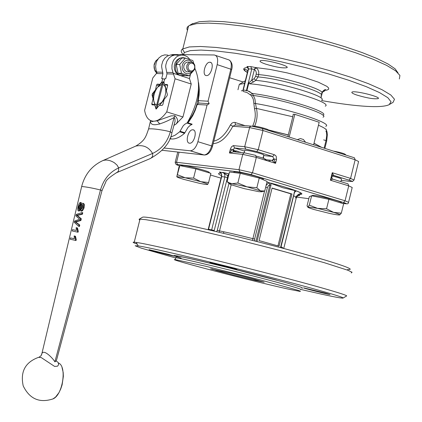 <?xml version="1.0" encoding="UTF-8"?>
<svg xmlns="http://www.w3.org/2000/svg" width="422" height="422" viewBox="0 0 422 422"><rect width="100%" height="100%" fill="white"/><g stroke="black" fill="none" stroke-linecap="round" stroke-linejoin="round"><path stroke-width="0.63" d="M185.026 75.57L180.79 75.601C171.316 72.985 175.51 54.923 184.873 58.025L185.042 58.072M182.125 75.891L178.337 74.926L175.99 72.742L174.544 69.656L174.228 66.133L175.088 62.72L176.992 59.935L179.651 58.204L182.652 57.788M192.21 62.303L190.665 60.905L188.808 60.198L186.846 60.256L185 61.079L183.486 62.572L182.468 64.571L182.072 66.84L182.336 69.124L183.232 71.16L184.662 72.721L186.455 73.623L188.412 73.771L190.306 73.148L191.926 71.824M190.042 62.171L188.033 62.013L186.207 62.456L184.709 63.775L183.828 65.716L183.739 67.9L185.079 70.711L186.782 71.772L188.692 71.824M185.374 58.078L181.871 58.03L176.217 64.408L178.042 73.259L185.501 75.702L189.009 75.812L181.529 73.365L179.703 64.482L185.374 58.078L192.838 60.562L193.719 63.326M194.647 69.414L189.009 75.812M176.217 64.408L179.703 64.482M178.042 73.259L181.529 73.365M192.063 62.25L190.992 62.066L189.167 62.509L187.663 63.833L186.782 65.779L186.693 67.968L187.41 69.978L189.736 71.851L191.604 71.914L193.329 71.028L194.922 68.327L194.769 65.078L193.693 63.3L192.063 62.25M167.982 55.129L164.728 54.876L161.563 55.868L158.825 57.999L156.815 61.037L156.151 62.799L155.602 66.57L156.124 70.332L156.963 72.769L152.769 78.001L144.614 110.364C145.827 117.247 148.76 120.871 153.402 121.241C157.854 121.198 162.301 118.081 166.748 111.888L175.072 78.782L173.199 73.243L178.337 74.926M175.072 78.782L191.235 84.036L182.969 116.978L176.116 124.01M181.249 75.876L189.446 78.555L191.235 84.036M192.348 63.2L193.666 64.049L194.526 65.494L194.769 67.24L194.342 68.955L193.323 70.289L191.926 70.986L190.412 70.901L189.093 70.052L188.228 68.607L187.985 66.855L188.412 65.141L189.431 63.801L190.839 63.11L192.348 63.2M167.676 85.439L164.606 84.447L167.381 84.564L167.655 85.534L166.352 90.704L167.402 94.465L167.065 95.81L164.174 99.365L162.871 104.54L162.132 105.458L159.358 105.284L156.082 109.061L154.768 104.999L152.047 104.83L151.788 103.859L153.075 98.743L152.068 95.024L153.123 95.356M178.153 55.24L174.877 54.987L171.691 55.989L168.932 58.141L166.906 61.211L165.825 64.872L165.682 66.803L166.991 73.839L165.751 78.761L164.733 78.724L163.915 81.979L164.606 84.447M161.879 84.363L163.646 81.741L157.469 105.141L156.995 108.169L156.662 105.089L161.879 84.363L157.606 87.222L160.186 84.321L157.258 84.147L159.627 84.912L157.258 84.147L156.52 85.065L158.809 85.803M153.075 98.743L152.964 96.142L153.745 93.04L155.428 90.239L156.52 85.065M153.45 94.032L152.405 93.695L152.068 95.024M156.937 108.269L156.187 108.037L154.768 104.999M150.506 120.544L150.506 120.84C150.121 128.995 164.87 122.602 174.075 117.527L174.898 118.535L175.051 121.346L171.991 132.497M159.832 124.115L157.227 120.834M173.885 125.408L176.079 124.031C178.332 121.394 177.936 118.624 174.898 115.733L171.052 115.892L156.884 120.908L153.497 121.262L151.44 120.914M166.748 111.888L182.969 116.978M58.452 363.01C67.135 366.074 62.82 395.013 53.04 398.89C39.557 403.305 29.619 398.985 23.221 385.924C20.14 371.74 25.236 362.224 38.502 357.365L41.15 357.518L54.617 366.433L57.54 366.185L58.642 364.64L58.136 362.429L56.163 360.931M57.039 358.32L56.29 360.736L54.892 361.854C53.235 358.721 43.899 348.767 41.894 353.557L41.456 355.071M77.379 232.047L77.59 231.203L76.82 227.79L77.5 227.97L78.27 231.383L78.065 232.232L72.188 230.961L78.065 232.232M82.09 212.582L82.77 212.767L82.422 214.218L77.305 215.41L81.304 218.807L80.887 220.516L75.712 221.951L79.779 225.074L79.431 226.503L78.75 226.319L79.099 224.894L75.037 221.772L80.206 220.331L80.623 218.622L76.63 215.225L81.736 214.033L82.09 212.582L76.213 214.423L75.86 215.874L79.674 219.287L74.615 220.991L74.283 222.368L78.75 226.319M80.618 202.428L79.579 202.95L78.534 204.928L77.706 208.479L77.959 210.583L78.508 210.873L80.027 209.275L81.852 204.907L82.385 204.58L82.749 207.218L80.982 209.613L80.713 210.968L82.206 210.198L83.493 207.307L83.677 204.475L83.166 203.441L82.601 203.209L81.177 204.512L79.631 208.373L78.645 209.502L78.524 206.733L80.344 203.768L80.618 202.428L81.293 202.613L81.019 203.953L79.199 206.917L79.02 209.37M82.87 203.256L83.751 203.552L84.347 204.617L84.01 208.099L82.48 210.784L81.694 211.153L80.713 210.968M82.791 204.855L80.702 209.465L79.183 211.058L78.83 210.963M74.805 236.077L75.48 236.262L76.25 239.685L76.044 240.535L70.179 239.216L75.364 240.355L75.57 239.506L74.805 236.077L74.14 235.935L74.33 238.736L70.5 237.908L70.179 239.216M75.57 239.506L76.25 239.685M75.364 240.355L76.044 240.535M80.344 203.768L81.019 203.953M81.852 204.907L82.527 205.092M75.037 221.772L75.712 221.951M79.099 224.894L79.779 225.074M80.206 220.331L80.887 220.516M80.623 218.622L81.304 218.807M76.63 215.225L77.305 215.41M81.736 214.033L82.422 214.218M76.82 227.79L76.155 227.648L76.35 230.444L72.505 229.658L72.188 230.961M77.59 231.203L78.27 231.383M160.186 84.321L162.47 82.09L161.89 81.9L162.707 78.656L161.695 78.619L162.929 73.718L161.626 66.75L161.758 64.84L162.813 61.211L164.802 58.152L167.513 55.994L170.662 54.96L173.911 55.155M159.991 84.258L161.89 81.9M164.596 79.267L162.707 78.656M173.199 73.243L171.954 68.886L171.976 65.004L173.057 61.322L173.969 59.676L176.407 57.012L177.868 56.063L181.07 55.055L184.361 55.308L187.442 56.838L189.905 59.47M152.405 93.695L155.233 90.181M190.48 74.436L189.446 78.555M164.084 99.724L159.59 105.3M164.802 84.511L166.421 90.435M170.525 137.134L175.083 135.209L179.703 131.785L184.546 133.278L184.889 132.751L180.046 131.258L179.703 131.785M180.046 131.258L183.122 125.925L184.72 124.321L186.914 123.039L191.767 124.553L190.116 125.413L187.969 127.428L184.889 132.751M191.767 124.553L192.163 124.195L187.31 122.681L186.914 123.039M187.31 122.681C199.005 101.86 201.531 83.788 194.89 68.459M208.61 182.515L207.687 184.403C207.867 184.024 205.561 183.116 200.767 181.682L208.61 182.515L210.894 173.358L195.877 168.879L179.851 165.593L179.012 166.806L176.807 176.665C176.749 177.076 179.102 177.989 183.855 179.397L199.168 183.238C204.237 184.287 207.075 184.678 207.682 184.409L207.608 184.446M177.556 174.74L185.195 177.783L176.807 176.665L179.851 165.593M193.577 178.079L200.767 181.682L185.195 177.783L193.577 178.079L195.877 168.879M181.233 165.688L181.302 165.403L183.37 165.477C190.66 166.252 211.971 172.139 208.985 172.545L208.927 172.772M244.707 150.601L244.771 150.348C247.508 150.264 252.525 151.266 259.831 153.35C262.922 154.325 264.225 154.948 263.739 155.206L263.012 158.144M268.265 130.387L268.102 130.118C270.333 129.512 253.833 125.281 252.636 126.152L252.593 126.173M229.225 183.744L227.12 181.587L228.856 182.679L232.095 183.739L229.31 183.639L230.818 184.667L244.148 188.618L258.892 191.693L261.888 191.788L260.448 190.834L246.986 186.83L232.095 183.739L237.855 183L246.986 186.83L256.845 187.753L260.448 190.834L264.731 190.997L263.149 191.43M227.12 181.587L229.505 172.012L240.26 173.326L259.25 178.073L267.11 181.413L264.731 190.997M240.26 173.326L237.855 183M259.25 178.073L256.845 187.753M233.899 172.15L233.983 171.817C238.15 171.854 245.878 173.458 257.156 176.628C261.925 178.089 263.945 178.986 263.217 179.303L263.117 179.714M332.262 176.006C338.623 177.588 341.693 178.659 341.467 179.202L340.865 181.645M345.85 155.069L345.65 154.737C344.816 153.671 340.67 152.437 333.206 151.044M317.566 208.368L326.565 208.763L333.617 212.382L317.566 208.368L307.823 206.954L309.321 205.145L317.566 208.368M341.324 213.157L339.779 214.867C339.995 214.513 337.938 213.685 333.617 212.382L341.324 213.157L343.635 203.757L328.896 199.316L326.565 208.763M309.321 205.145L311.636 195.761L309.326 196.668L307.037 205.952L307.823 206.954C307.295 207.271 309.358 208.125 314.01 209.518L329.793 213.474C335.29 214.619 338.576 215.104 339.652 214.925M311.636 195.761L328.896 199.316M312.233 195.761L312.306 195.46C314.422 194.479 344.658 202.085 341.05 202.692L340.981 202.961M198.556 88.646C199.089 101.148 195.465 112.299 187.674 122.116M154.964 105.062L153.27 98.801M155.428 90.239L157.606 87.222C154.257 91.991 153.028 96.87 153.919 101.866L154.995 104.06L156.662 105.089M157.005 108.185L156.187 108.037M157.469 105.141L161.763 102.33C165.166 97.519 166.405 92.603 165.477 87.57L164.374 85.392L162.692 84.4M162.47 82.09L163.968 81.757M169.85 138.78L171.812 139.017C175.874 139.102 180.12 137.187 184.546 133.278M288.226 289.086C253.105 281.405 164.126 258.217 175.23 259.599L205.308 266.155L260.358 279.907L297.837 290.241L300.475 291.212L300.058 291.417L288.226 289.086M175.051 257.795L141.159 248.11L135.172 245.768L138.216 245.889C149.567 247.535 201.215 259.593 253.87 273.023C306.599 286.459 345.76 297.542 343.007 298.085C341.751 298.328 334.467 296.993 321.163 294.076L301.134 289.524M231.182 267.727L236.927 269.516C234.933 269.468 206.896 262.31 210.098 262.669L231.182 267.727M168.673 254.403L174.465 256.175C172.725 256.138 146.429 249.407 149.304 249.734L168.673 254.403M324.987 292.984L330.025 294.556C328.205 294.519 300.749 287.551 303.75 287.888L324.987 292.984M264.32 159.864L265.449 159.521C265.533 158.946 262.505 157.828 256.37 156.151C262.674 157.865 265.813 159.036 265.781 159.658L264.314 159.864M271.942 160.371L265.127 159.606M213.173 143.628C220.411 143.19 226.952 137.403 232.802 126.252L249.46 127.555L263.006 130.514L258.232 149.715L244.686 146.703L233.229 145.622L231.425 146.882L230.365 149.193L233.055 149.799L233.487 151.756M332.051 176.802L330.41 180.215L332.736 179.134M272.005 160.376L273.831 158.904L273.029 160.112L271.789 160.328L275.571 163.33L273.831 158.904L276.521 159.511L275.571 163.33L256.323 157.401L255.674 155.359L244.665 152.901L243.584 153.154L242.782 154.368L256.323 157.401L252.493 172.783L238.957 169.707L176.523 162.285L177.451 164.49L240.076 172.107L250.895 174.566L343.424 202.481C346.752 203.536 347.169 203.921 344.674 203.636L342.026 203.272M230.365 149.193L229.42 152.98L231.008 150.812L232.364 149.847L232.997 149.784L233.477 151.756M240.076 172.107L238.957 169.707L242.782 154.368L229.42 152.98L233.614 151.788L244.306 152.885M279.058 246.2L259.055 240.587L272.09 188.043L291.977 193.993L279.058 246.2M277.966 245.894L290.848 193.846L272.048 188.217M291.977 193.993L290.848 193.846M256.993 241.558L270.977 185.195L269.916 184.952L268.846 182.615L282.772 187.727L295.964 190.834M264.562 191.039L252.467 240.413M268.846 182.615L266.118 185.4M295.769 190.865L296.349 190.886M142.33 217.341L142.525 217.225C145.242 215.505 201.537 227.4 261.397 242.676C321.379 257.947 361.126 270.534 347.58 269.494M219.155 232.279L231.172 184.804M296.46 196.13L299.689 195.439L298.206 194.637L299.166 195.333M229.025 173.933L227.643 175.657L228.334 175.863L228.814 174.792M229.035 173.896L222.674 172.361L227.643 175.657L227.447 177.593L214.081 231.082M221.666 174.312L219.53 171.976L220.537 172.609M137.187 244.106C133.078 242.687 132.091 242.043 134.228 242.175L136.206 242.402C147.79 243.985 200.877 256.296 255.052 270.112C309.294 283.932 349.474 295.395 346.525 296.012L343.081 298.043M139.729 220.289L139.086 219.271L140.014 219.15L145.88 219.693L156.588 221.497L190.865 228.682L236.742 239.496L284.702 251.718L324.397 262.721L347.797 270.238L352.053 272.243L351.231 272.987M198.604 82.638L199.369 89.765L199.094 95.092L198.192 100.658L198.741 103.047L197.232 104.471L195.228 110.316L192.675 115.807L188.048 122.913M198.741 103.047L209.175 103.648L207.07 105.057L197.897 141.702C196.183 147.336 193.682 150.374 190.396 150.812L164.216 148.048M207.07 105.057L197.232 104.471M189.552 143.211C184.815 143.074 188.154 129.317 192.807 129.797C197.686 129.617 194.426 143.696 189.689 143.222L189.552 143.211M198.192 100.658L208.035 101.206L209.175 103.648M171.205 54.907L172.725 54.538L214.297 54.976C217.341 55.688 218.306 58.911 217.193 64.64L208.035 101.206M206.495 75.596L206.463 75.591C201.589 75.675 205.203 61.686 209.913 62.24C214.756 62.145 211.19 76.076 206.495 75.596M398.009 72.869L395.097 68.828L388.013 63.975L376.92 58.489L362.213 52.597L344.473 46.562L324.471 40.66L303.117 35.158L281.39 30.315L260.305 26.354L240.798 23.432L223.713 21.664L209.723 21.1L199.332 21.722L191.936 23.996M233.63 149.974L234.157 151.846M238.372 151.424L238.166 152.258M266.398 159.727L266.361 160.492M332.061 176.755L332.262 172.714L333.675 175.394L348.962 180.131L333.259 175.336M276.521 159.511L276.268 156.525L275.598 155.518L274.326 154.716L272.717 156.509L273.831 158.904M233.482 145.622L234.585 148.006L245.799 149.114L256.629 151.524L272.717 156.509L263.66 155.533M232.997 149.784L234.553 148.001L244.591 151.071L234.484 147.969L245.799 149.114M313.615 144.815L319.185 122.275L294.814 114.325L293.211 114.225L292.805 116.773L256.449 108.412L255.489 103.511L253.833 103.29L254.503 108.734L256.449 108.412C257.752 114.362 257.146 120.281 254.64 126.157M248.242 68.981L251.792 68.944L254.213 69.424L255.695 70.696L256.323 72.51L256.223 74.087L255.642 76.403L254.086 78.708L255.785 80.396L258.048 76.936L258.744 74.035L258.723 71.661L257.631 69.087L255.568 67.546L250.726 66.586L247.007 66.555L247.936 67.33M321.854 100.615C339.699 103.78 354.855 105.711 367.33 106.407C378.318 106.982 385.592 106.402 389.147 104.672L391.036 101.781L387.834 97.698L379.499 92.582L366.307 86.679L348.836 80.285L327.973 73.75L304.848 67.441L280.772 61.717L257.119 56.907L235.196 53.256L216.18 50.951L200.993 50.07L190.296 50.614L184.451 52.497L183.312 54.649C180.922 52.333 180.627 50.466 182.41 49.052L189.283 46.942L200.513 46.483L216.159 47.443L235.576 49.822L257.826 53.536L281.769 58.41L306.108 64.197L329.492 70.574L350.65 77.194L368.459 83.693L382.037 89.722L390.804 94.987L394.486 99.249L393.093 102.335L389.786 104.292M229.637 77.759L243.251 82.005M356.743 95.029C352.892 93.684 351.304 92.719 351.98 92.133C354.174 90.166 381.699 96.981 378.154 98.621C374.024 99.26 366.887 98.062 356.743 95.029M265.638 64.118C261.265 62.588 259.461 61.485 260.216 60.815C262.632 58.732 290.674 65.953 286.881 67.684C282.872 68.375 275.793 67.188 265.638 64.118M248.104 67.383L247.028 66.771L248.263 68.907L244.823 82.744L243.874 83.593L239.316 84.337L238.931 85.866M246.453 90.355L250.151 91.838M244.823 82.654L243.879 83.593M244.818 82.765L244.918 82.306M254.213 69.424L255.568 67.546L269.985 69.424L287.229 72.911L304.336 77.426L318.341 82.184L326.881 86.362L328.648 88.008L328.654 89.274L326.929 90.108L323.558 90.482M254.086 78.708L251.707 80.28L254.392 69.509L256.085 67.763M325.694 126.326C333.77 123.657 289.297 109.066 255.489 103.511L254.93 99.091L252.488 93.515L246.975 90.413L248.853 82.886L251.707 80.28L253.416 81.974L255.785 80.396C279.86 82.206 328.986 97.055 321.59 100.178M248.853 82.886L249.629 83.809L253.416 81.974M246.975 90.413L246.332 90.841L244.902 90.065L241.331 90.841M244.823 82.744L242.951 90.239M243.072 91.416L247.208 92.624L251.486 95.715L253.263 99.144L253.833 103.29M322.904 115.248C331.339 112.394 281.395 96.87 252.488 93.515L250.431 94.707M325.235 106.154C333.96 102.704 275.809 85.418 249.629 83.809M322.983 117.195C331.106 114.367 282.751 99.202 253.147 95.446L251.486 95.715M254.503 108.734C255.964 114.652 255.331 120.46 252.614 126.162M235.37 124.875L235.091 122.485L233.952 122.359L232.042 123.055L230.407 124.97C225.57 134.349 220.031 139.735 213.796 141.133M268.17 129.86L288.305 134.908L292.805 116.773M250.884 126.099L235.555 124.923L232.802 126.252L230.407 124.97M233.883 151.445L234.753 151.683M234.975 151.614L235.814 150.643M236.742 150.923L235.27 151.751L234.389 150.206M240.129 152.458L240.355 152.031M239.237 152.368L239.126 151.651M237.153 152.152L237.407 151.129M270.222 160.154L269.869 161.573M268.883 161.267L269.189 160.038M268.165 161.046L267.875 160.956M266.62 159.753L267.648 159.869M265.364 159.637L265.317 160.17M399.349 78.967L399.924 75.454L395.672 70.859L386.621 65.373L373.053 59.228L355.53 52.724L334.873 46.183L312.116 39.953L288.448 34.351L265.1 29.677L243.272 26.148L224.035 23.933L208.268 23.094L196.605 23.627L189.441 25.462L187.922 26.491L187.094 27.673L186.941 29.002L187.452 30.474M297.299 139.624L300.432 138.553L303.413 139.503L305.586 142.261M294.814 114.325L289.186 137.044M288.305 134.908L288.015 136.67M314.01 143.206L321.77 147.41M313.989 143.295L321.654 147.373M300.432 138.553L303.413 139.503M268.228 129.971L288.305 135.008M156.836 72.964L154.616 69.688L154.093 65.537L155.444 61.543L157.97 59.054M156.367 108.939L155.787 108.76M154.879 104.83L151.788 103.859M174.898 115.733L174.075 117.527L170.314 131.801L166.205 130.788C157.617 129.174 151.746 128.552 148.597 128.921L148.507 129.317M150.116 158.646C162.929 151.44 170.187 142.858 171.886 132.888L170.314 131.801C167.349 142.145 161.431 149.362 152.569 153.45L152.753 155.343L152.331 156.689L151.134 158.055L149.778 158.783M54.892 361.854L100.478 189.99L102.161 190.612M41.899 353.552L81.673 186.503C86.325 186.888 92.592 188.048 100.478 189.99C103.538 179.434 109.599 172.076 118.661 167.909L118.556 170.778L117.58 172.044L116.171 172.862M62.034 367.546L63.194 372.484L63.347 376.366L62.124 384.801L60.742 388.963L58.953 392.671L55.509 397.149L52.813 398.996M78.371 210.868L79.046 211.053M78.524 206.733L79.199 206.917M80.027 209.275L80.702 209.465M83.493 207.307L84.173 207.492M75.913 222.489L76.588 222.668M76.925 221.265L77.601 221.45M77.363 215.853L78.038 216.038M77.685 214.94L78.36 215.125M173.015 72.542L166.859 72.368M166.991 73.839L173.69 74.045M156.377 73.518L162.929 73.718M162.802 72.252L156.778 72.078M102.514 160.74L102.657 160.677C106.149 159.4 110.079 160.107 114.436 162.797L117.158 165.234L118.661 167.909L152.569 153.45C148.766 147.014 143.163 144.561 135.763 146.096L135.763 146.096C145.152 140.457 145.775 136.902 148.602 128.921L150.506 120.84L152.263 121.615L153.471 121.262M135.705 146.117L102.657 160.677C91.78 165.83 84.785 174.439 81.673 186.503M252.81 278.879L229.441 272.913L210.578 268.793L233.171 275.023L255.247 280.43L264.193 282.202L252.81 278.879M175.594 258.143L175.051 257.8L175.694 257.758C179.804 257.752 238.377 271.858 274.88 281.711C294.646 287.05 303.186 289.671 300.511 289.576M276.484 280.055C252.293 273.535 216.634 264.626 194.88 259.657C172.756 254.682 168.178 254.176 181.143 258.143M263.534 156.035L263.592 158.377M274.326 154.716L258.232 149.715L256.666 151.524L245.694 149.072L244.686 146.703L249.824 126.774L251.338 126.099L262.352 128.51L263.006 130.514L355.15 159.769L350.566 178.4L354.032 180.062C350.798 182.42 354.981 181.813 348.962 180.131L350.566 178.4L332.262 172.714L330.41 180.215L348.73 185.854L352.206 187.484L348.604 202.138M332.889 179.186L348.008 183.85L348.73 185.854L345.064 200.777L252.493 172.783L250.953 174.571L239.918 172.049L177.451 164.49C176.143 164.833 175.399 164.084 175.209 162.243L175.172 162.449M294.377 192.29L280.498 247.624M295.321 190.501L294.218 192.168M270.977 185.195L270.792 183.122M254.603 240.951L254.624 239.058L267.416 187.521L268.471 185.58L269.916 184.952L255.938 241.289M229.093 182.921L217.277 230.343L219.677 230.929C228.835 232.78 239.854 235.349 252.752 238.63L254.624 239.058M265.681 187.168L267.416 187.521M179.624 165.835L179.667 165.857C176.312 164.807 175.626 164.369 177.604 164.548M221.001 178.153L210.478 175.019M308.82 198.715L296.64 197.048M270.692 183.095C281.237 185.88 289.476 188.36 295.411 190.528M296.265 190.85C302.822 193.413 303.629 194.595 298.681 194.405M221.819 175.795C217.778 174.017 217.488 173.141 220.959 173.157M229.03 173.906L219.53 171.976L223.576 172.825L224.794 174.634L224.847 176.997L227.447 177.593M269.083 182.673L266.936 182.119M281.057 246.706L283.199 248.104M293.659 195.761L295.896 197.027L296.065 197.491L295.664 197.707M283.753 248.484L296.186 198.198L295.606 197.934M217.277 230.343L216.586 231.673M221.386 176.618L224.847 176.997L211.659 229.869L214.26 230.491M208.405 229.758L208.542 229.304L211.659 229.869L211.464 230.47M209.723 229.821L209.534 229.484M221.692 176.591L221.513 173.875L219.83 172.086C221.255 172.746 221.777 174.244 221.397 176.581L208.252 229.267L208.542 229.304L221.692 176.591M209.096 229.404L208.521 229.394M209.059 229.552L208.964 229.89M250.895 174.566L343.482 202.491L345.064 200.777L348.556 202.333C348.356 204.285 346.668 204.332 343.482 202.491L343.424 202.481M179.039 152.268L176.523 162.285L175.209 162.243L177.746 152.126M344.674 203.636L345.085 203.689M348.92 180.125C352.243 181.212 352.65 181.639 350.139 181.413L341.182 180.358M350.139 181.413L350.629 181.465M263.655 155.554L272.812 156.541L256.629 151.524M325.81 131.237C327.746 130.171 325.299 128.167 318.457 125.234M323.864 91.257L324.623 91.073L323.542 90.487M321.949 92.244L322.318 92.534L320.973 97.983M320.82 95.984C328.543 93.04 281.416 78.661 258.048 76.936L255.642 76.403M321.39 93.695C329.118 90.704 282.002 76.303 258.628 74.62L256.223 74.087M247.978 67.388C242.497 67.884 242.291 69.588 247.366 72.494M239.422 84.284L245.108 80.903M243.125 90.704L248.569 68.87L247.503 66.518M246.332 90.841L251.792 68.944L250.726 66.586M354.09 179.83L358.589 161.52L355.15 159.769L354.417 157.791L262.626 128.594M245.061 125.65L235.091 122.485M212.514 146.27L231.657 69.677L230.85 69.203L211.67 145.933L212.503 146.323C210.641 152.252 207.851 155.138 204.132 154.98L204.491 155.016M197.897 141.702L211.67 145.933C209.961 151.54 207.445 154.558 204.132 154.98L190.396 150.812M215.721 55.456L227.896 59.56C230.966 60.283 231.952 63.5 230.85 69.203L217.193 64.64M190.164 150.796L203.905 154.964L162.206 150.301M326.28 130.899L326.718 135.515L326 140.632L326.697 140.995L324.866 148.396M323.674 139.882L326 140.632L324.138 148.164M235.27 151.751L234.257 151.646M186.782 71.772L189.736 71.851M179.978 75.607L180.885 75.633M158.018 58.985L155.634 61.111L154.209 64.16C153.708 68.269 154.573 71.212 156.815 72.99M39.019 357.228L41.05 355.73L41.889 353.562M57.039 358.299L101.96 190.723M78.508 210.873L79.183 211.058M80.834 210.979L81.515 211.164M102.019 190.517L105.706 182.23C105.917 180.347 109.498 177.187 116.451 172.746M116.461 172.74L150.111 158.646M181.186 165.867L181.302 165.403M244.143 152.869L244.771 150.348M229.732 183.559L228.856 182.679M261.888 191.788L264.462 191.06M233.804 172.54L233.983 171.817M312.201 195.877L312.306 195.46M169.987 138.463L171.812 139.017M261.134 281.321L253.189 279.902L233.044 274.965L216.417 270.534L212.06 268.909M223.46 233.303L223.834 231.789M301.988 288.379L302.442 287.915L300.781 287.113L284.766 282.334L226.841 267.316C201.721 261.171 190.417 258.639 184.097 257.336C174.903 255.568 178.385 256.513 176.723 256.449L175.694 257.758L175.23 259.599M332.589 179.081L331.829 177.736M280.809 247.703L294.514 192.3M296.318 190.876L294.519 192.284M266.931 182.14L268.888 182.626M271.177 183.243C281.142 185.886 288.986 188.249 294.72 190.333M295.901 190.839L296.138 190.865C299.847 192.268 301.366 193.223 300.686 193.735C298.908 193.777 297.315 194.88 295.912 197.042M299.087 195.333L297.383 196.077L296.197 198.161M209.618 230.043L209.834 229.536M208.12 229.695L208.252 229.267M138.216 245.889L136.206 242.402M134.228 242.175L140.014 219.15M142.525 217.225L139.086 219.271M333.675 175.394L332.272 175.958M323.79 91.236L322.334 92.465M321.807 92.508C323.975 89.907 325.33 89.068 325.874 89.976L323.753 90.35M247.719 71.081L245.862 69.387L244.771 69.197L244.338 69.561L245.193 70.928L247.382 72.426M239.316 84.337L237.966 89.738M229.631 60.277C232.095 62.672 232.775 65.779 231.678 69.598M326.707 140.937L327.356 134.539L327.045 132.039L326.079 129.121M235.202 151.725L234.189 151.625M287.023 67.119L286.881 67.684M378.276 98.126L378.154 98.621M192.807 129.797L193.803 130.108M209.913 62.24L210.9 62.572M192.833 23.463L189.441 25.462M188.587 25.964L182.858 48.746M184.451 52.497L182.41 49.052"/></g></svg>
